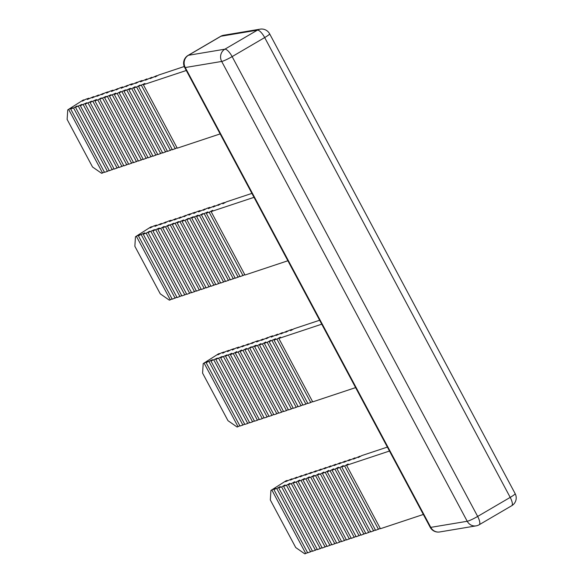 <?xml version="1.0" encoding="UTF-8"?>
<svg xmlns="http://www.w3.org/2000/svg" width="583" height="583" viewBox="0 0 583 583"><rect width="100%" height="100%" fill="white"/><g stroke="black" fill="none" stroke-linecap="round" stroke-linejoin="round"><path stroke-width="0.87" d="M312.379 550.942L307.707 552.881L273.842 489.458L275.416 488.16L270.935 490.427L270.323 499.966L295.719 547.532L304.8 553.85L305.769 553.529L271.904 490.106M310.615 551.919L276.75 488.496L273.842 489.458M317.225 549.332L312.554 551.27L278.689 487.847L280.263 486.55L276.75 488.496M315.469 550.308L281.596 486.885L278.689 487.847M322.078 547.721L317.407 549.66L283.542 486.237L285.116 484.939L281.596 486.885M320.315 548.698L286.45 485.267L283.542 486.237M326.925 546.111L322.253 548.049L288.388 484.626L289.962 483.329L286.45 485.267M325.161 547.087L291.296 483.657L288.388 484.626M331.771 544.5L327.099 546.439L293.234 483.015L294.809 481.718L291.296 483.657M330.007 545.469L296.142 482.046L293.234 483.015M336.624 542.89L331.946 544.828L298.081 481.405L299.655 480.108L296.142 482.046M334.861 543.859L300.996 480.436L298.081 481.405M341.47 541.279L336.799 543.218L302.934 479.794L304.508 478.497L300.996 480.436M339.707 542.248L305.842 478.825L302.934 479.794M346.317 539.669L341.645 541.607L307.78 478.184L309.354 476.887L305.842 478.825M344.553 540.638L310.688 477.215L307.78 478.184M351.163 538.051L346.491 539.996L312.626 476.573L314.201 475.276L310.688 477.215M349.399 539.027L315.534 475.604L312.626 476.573M356.016 536.44L351.345 538.386L317.473 474.963L319.047 473.666L315.534 475.604M354.253 537.417L320.388 473.994L317.473 474.963M360.862 534.83L356.191 536.775L322.326 473.352L323.9 472.055L320.388 473.994M359.099 535.806L325.234 472.383L322.326 473.352M365.709 533.219L361.037 535.165L327.172 471.742L328.746 470.437L325.234 472.383M363.945 534.196L330.08 470.772L327.172 471.742M370.555 531.609L365.884 533.554L332.019 470.124L333.593 468.827L330.08 470.772M368.791 532.585L334.926 469.162L332.019 470.124M375.408 529.998L370.737 531.944L336.872 468.513L338.439 467.216L334.926 469.162M373.645 530.975L339.78 467.551L336.872 468.513M380.254 528.387L375.583 530.333L341.718 466.903L343.292 465.606L339.78 467.551M378.491 529.364L344.626 465.941L341.718 466.903M423.338 514.461L380.429 528.715L346.564 465.292L348.138 463.995L344.626 465.941M389.473 451.038L346.564 465.292M209.02 361.642L242.885 425.065L239.977 426.035L206.112 362.611L212.533 359.704L210.959 361.001L217.379 358.093L215.812 359.39L222.232 356.483L220.658 357.78L227.079 354.872L225.504 356.169L231.925 353.262L230.351 354.559L233.258 353.589L236.778 351.644L235.204 352.948L238.112 351.979L241.624 350.033L240.05 351.33L242.958 350.368L246.471 348.423L244.896 349.72L247.804 348.758L251.317 346.812L249.743 348.109L256.17 345.202L254.596 346.499L257.504 345.537L261.016 343.591L259.442 344.888L262.35 343.926L265.863 341.981L264.288 343.278L267.196 342.316L270.709 340.37L269.135 341.667L275.562 338.759L273.988 340.057L276.896 339.087L280.408 337.149L278.834 338.446L321.743 324.184M242.885 425.065L244.649 424.096M213.866 360.032L247.731 423.455L244.824 424.424L210.959 361.001M247.731 423.455L249.495 422.486M218.72 358.421L252.585 421.844L249.677 422.813L215.812 359.39M252.585 421.844L254.348 420.875M223.566 356.811L257.431 420.234L254.523 421.203L220.658 357.78M257.431 420.234L259.195 419.264M228.412 355.2L262.277 418.623L259.369 419.592L225.504 356.169M262.277 418.623L264.041 417.647M233.258 353.589L267.131 417.013L264.216 417.982L230.351 354.559M267.131 417.013L268.887 416.036M238.112 351.979L271.977 415.402L269.069 416.371L235.204 352.948M271.977 415.402L273.74 414.426M242.958 350.368L276.823 413.792L273.915 414.761L240.05 351.33M276.823 413.792L278.587 412.815M247.804 348.758L281.669 412.181L278.761 413.15L244.896 349.72M281.669 412.181L283.433 411.204M252.658 347.147L286.523 410.57L283.608 411.54L249.743 348.109M286.523 410.57L288.279 409.594M257.504 345.537L291.369 408.96L288.461 409.922L254.596 346.499M291.369 408.96L293.132 407.983M262.35 343.926L296.215 407.349L293.307 408.311L259.442 344.888M296.215 407.349L297.979 406.373M267.196 342.316L301.061 405.739L298.153 406.701L264.288 343.278M301.061 405.739L302.825 404.762M272.05 340.698L305.915 404.128L303 405.09L269.135 341.667M305.915 404.128L307.678 403.152M276.896 339.087L310.761 402.518L307.853 403.48L273.988 340.057M310.761 402.518L312.524 401.541M355.608 387.615L312.699 401.869L278.834 338.446M319.637 320.242L294.094 328.725L290.582 330.67L292.156 329.373L289.248 330.335L285.736 332.281L287.31 330.984L280.882 333.891L282.456 332.594L276.036 335.502L277.61 334.205L271.19 337.112L272.764 335.815L269.856 336.785L266.344 338.723L267.91 337.426L261.49 340.334L263.064 339.036L256.644 341.944L258.218 340.647L255.31 341.616L251.798 343.555L253.372 342.257L246.944 345.165L248.518 343.868L242.098 346.776L243.672 345.479L237.252 348.386L238.826 347.089L235.918 348.058L232.406 349.997L233.98 348.7L231.065 349.669L227.552 351.615L229.126 350.31L226.219 351.279L222.706 353.225L224.28 351.928L221.372 352.89L217.86 354.836L219.434 353.538L218.465 353.859L203.205 363.581L207.686 361.314L206.112 362.611M203.205 363.581L202.585 373.12L227.989 420.686L237.07 427.004L238.039 426.676L204.174 363.253M238.039 426.676L239.802 425.707M176.919 297.243L172.247 299.188L138.382 235.765L144.803 232.85L143.229 234.155L146.136 233.185L149.649 231.24L148.075 232.544L154.502 229.629L152.928 230.926L159.348 228.019L157.774 229.316L160.682 228.354L164.195 226.408L162.621 227.705L165.528 226.743L169.041 224.798L167.467 226.095L173.894 223.187L172.32 224.484L178.741 221.576L177.166 222.874L183.587 219.966L182.013 221.263L184.92 220.294L188.433 218.355L186.866 219.653L193.286 216.745L191.712 218.042L198.133 215.134L196.558 216.431L199.466 215.462L202.979 213.524L201.405 214.821L207.832 211.913L206.258 213.21L209.166 212.241L212.678 210.303L211.104 211.6L254.013 197.338M175.155 298.219L141.29 234.796M181.765 295.632L177.094 297.578L143.229 234.155M180.001 296.609L146.136 233.185M186.618 294.021L181.94 295.967L148.075 232.544M184.855 294.998L150.99 231.575M191.464 292.411L186.793 294.357L152.928 230.926M189.701 293.387L155.836 229.964M196.311 290.8L191.639 292.746L157.774 229.316M194.547 291.777L160.682 228.354M201.157 289.19L196.486 291.128L162.621 227.705M199.393 290.166L165.528 226.743M206.01 287.579L201.339 289.518L167.467 226.095M204.247 288.556L170.382 225.133M210.857 285.969L206.185 287.907L172.32 224.484M209.093 286.945L175.228 223.522M215.703 284.358L211.031 286.297L177.166 222.874M213.939 285.335L180.074 221.904M220.549 282.748L215.878 284.686L182.013 221.263M218.785 283.724L184.92 220.294M225.402 281.137L220.731 283.076L186.866 219.653M223.639 282.114L189.774 218.683M230.249 279.527L225.577 281.465L191.712 218.042M228.485 280.496L194.62 217.073M235.095 277.916L230.423 279.855L196.558 216.431M233.331 278.885L199.466 215.462M239.941 276.306L235.27 278.244L201.405 214.821M238.185 277.275L204.312 213.852M244.794 274.695L240.123 276.634L206.258 213.21M243.031 275.664L209.166 212.241M287.878 260.761L244.969 275.023L211.104 211.6M251.9 193.388L226.364 201.878L222.852 203.817L224.426 202.52L221.518 203.489L217.998 205.435L219.572 204.13L213.152 207.045L214.726 205.741L208.306 208.656L209.88 207.359L206.972 208.32L203.46 210.266L205.034 208.969L198.606 211.877L200.18 210.58L197.273 211.542L193.76 213.487L195.334 212.19L192.426 213.152L188.914 215.098L190.488 213.801L187.58 214.763L184.068 216.708L185.642 215.411L179.214 218.319L180.788 217.022L174.368 219.929L175.942 218.632L169.522 221.54L171.096 220.243L168.188 221.212L164.676 223.151L166.25 221.853L159.822 224.761L161.396 223.464L154.976 226.372L156.55 225.074L153.642 226.044L150.13 227.982L151.704 226.685L150.735 227.006L135.475 236.727L139.956 234.468L138.382 235.765M172.072 298.853L170.309 299.83L136.444 236.406M109.189 170.396L107.425 171.373L73.56 107.95L77.073 106.004L75.498 107.301L81.919 104.393L80.345 105.691L86.772 102.783L85.198 104.08L91.618 101.172L90.044 102.47L96.465 99.562L94.891 100.859L97.798 99.89L101.311 97.951L99.737 99.248L106.164 96.341L104.59 97.638L111.01 94.73L109.436 96.027L115.857 93.12L114.283 94.417L117.19 93.448L120.703 91.509L119.129 92.806L125.556 89.899L123.982 91.196L130.403 88.288L128.828 89.585L131.736 88.616L135.249 86.67L133.675 87.975L136.582 87.005L140.095 85.06L138.521 86.357L144.948 83.449L143.374 84.746L186.283 70.492M114.035 168.786L109.364 170.724L75.498 107.301M112.271 169.762L78.406 106.339M118.881 167.175L114.21 169.114L80.345 105.691M117.125 168.152L83.252 104.729M123.734 165.565L119.063 167.503L85.198 104.08M121.971 166.541L88.106 103.118M128.581 163.954L123.909 165.893L90.044 102.47M126.817 164.931L92.952 101.5M133.427 162.344L128.756 164.282L94.891 100.859M131.663 163.32L97.798 99.89M138.273 160.733L133.602 162.672L99.737 99.248M136.517 161.702L102.652 98.279M143.126 159.123L138.455 161.061L104.59 97.638M141.363 160.092L107.498 96.669M147.973 157.512L143.301 159.451L109.436 96.027M146.209 158.481L112.344 95.058M152.819 155.901L148.148 157.84L114.283 94.417M151.055 156.871L117.19 93.448M157.672 154.284L152.994 156.229L119.129 92.806M155.909 155.26L122.044 91.837M162.519 152.673L157.847 154.619L123.982 91.196M160.755 153.65L126.89 90.227M167.365 151.063L162.693 153.008L128.828 89.585M165.601 152.039L131.736 88.616M172.211 149.452L167.54 151.398L133.675 87.975M170.447 150.429L136.582 87.005M177.064 147.842L172.393 149.787L138.521 86.357M175.301 148.818L141.436 85.395M220.148 133.915L177.239 148.177L143.374 84.746M184.228 66.52L158.634 75.032L155.122 76.971L156.696 75.673L150.268 78.581L151.842 77.284L145.422 80.192L146.996 78.894L140.576 81.802L142.15 80.505L139.242 81.474L135.73 83.413L137.304 82.116L130.876 85.023L132.45 83.726L129.543 84.695L126.03 86.641L127.604 85.337L121.184 88.252L122.758 86.947L119.85 87.916L116.338 89.862L117.904 88.565L111.484 91.473L113.058 90.176L110.151 91.137L106.638 93.083L108.212 91.786L105.304 92.748L101.792 94.694L103.366 93.397L96.938 96.304L98.512 95.007L92.092 97.915L93.666 96.618L87.246 99.525L88.82 98.228L85.912 99.197L82.4 101.136L83.974 99.839L83.005 100.159L67.745 109.881L72.226 107.615L70.652 108.912L73.56 107.95M104.342 172.007L102.579 172.983L68.714 109.56M107.425 171.373L104.517 172.335L70.652 108.912M170.309 299.83L169.34 300.15L160.259 293.839L134.855 246.266L135.475 236.727M102.579 172.983L101.61 173.304L92.529 166.986L67.125 119.42L67.745 109.881M287.339 480.713L286.195 480.705L270.935 490.427M360.061 456.547L359.886 456.219L358.312 457.517L361.824 455.578L387.367 447.088M355.215 458.158L355.04 457.83L353.466 459.127L359.886 456.219M350.368 459.768L350.186 459.44L348.612 460.738L355.04 457.83M345.515 461.379L345.34 461.051L343.766 462.348L350.186 459.44M340.669 462.997L340.494 462.662L338.92 463.959L345.34 461.051M335.823 464.607L335.648 464.272L334.074 465.569L340.494 462.662M330.976 466.218L330.794 465.883L329.22 467.18L335.648 464.272M326.123 467.828L325.948 467.493L324.374 468.79L330.794 465.883M321.277 469.439L321.102 469.104L319.528 470.408L325.948 467.493M316.431 471.049L316.256 470.714L314.682 472.019L321.102 469.104M311.577 472.66L311.402 472.332L309.828 473.629L316.256 470.714M306.731 474.27L306.556 473.943L304.982 475.24L311.402 472.332M301.885 475.881L301.71 475.553L300.136 476.85L306.556 473.943M297.038 477.492L296.856 477.164L295.289 478.461L301.71 475.553M292.185 479.102L292.01 478.774L290.436 480.071L296.856 477.164M287.164 480.385L285.59 481.682L292.01 478.774M307.533 552.553L305.769 553.529M439.669 531.966A9.044 8.505 -99.5 0 1 430.779 527.367A9.044 1.035 -28.1 0 1 430.196 527.302A9.044 9.044 0 0 0 439.669 531.966L476.114 525.866A9.044 8.505 80.5 0 1 467.223 521.275A9.044 1.035 -28.1 0 0 477.659 516.436L510.205 497.394A9.044 1.035 -28.1 0 0 515.146 493.641L269.623 33.814A9.044 1.035 151.9 0 1 264.682 37.567A9.044 2.9 -120.3 0 0 257.409 30.148L224.863 49.191A9.044 2.9 59.7 0 1 232.136 56.609A9.044 1.035 151.9 0 1 221.7 61.448L185.256 67.541L430.779 527.367L467.223 521.275L221.7 61.448A9.044 8.505 80.5 0 1 224.863 49.191L188.418 55.29A9.044 8.505 80.5 0 0 185.256 67.541A9.044 1.035 151.9 0 1 184.673 67.475A9.044 9.044 0 0 1 188.083 55.407A9.044 2.9 59.7 0 1 188.418 55.29L220.964 36.241A9.044 2.9 -120.3 0 0 220.629 36.357L188.083 55.407M479.19 524.751L511.736 505.709A9.044 2.9 59.7 0 0 510.205 497.394L264.682 37.567L232.136 56.609L477.659 516.436A9.044 2.9 59.7 0 1 479.19 524.751A9.044 9.044 0 0 1 476.114 525.866M269.623 33.814A9.044 9.044 0 0 0 260.149 29.15A9.044 8.505 80.5 0 0 257.409 30.148L220.964 36.241A9.044 8.505 80.5 0 1 223.704 35.242A9.044 9.044 0 0 0 220.629 36.357M511.736 505.709A9.044 9.044 0 0 0 515.146 493.641M430.196 527.302L184.673 67.475M260.149 29.15L223.704 35.242"/></g></svg>
